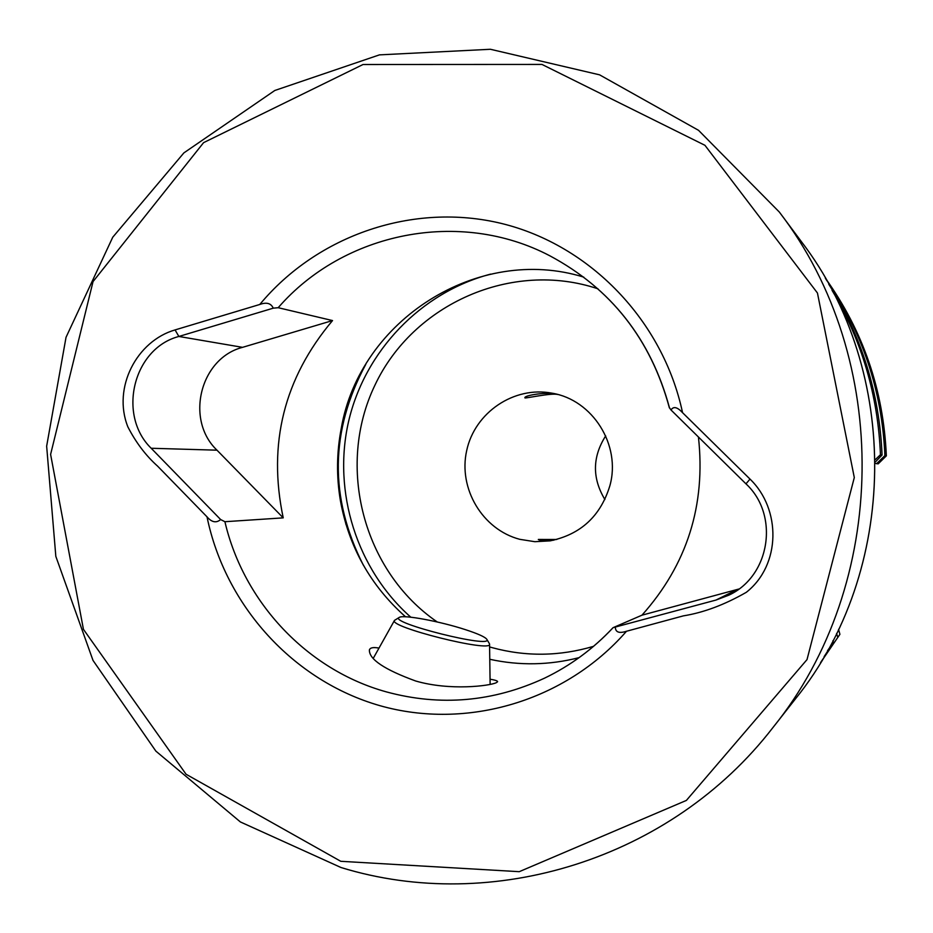 <?xml version="1.0" encoding="UTF-8"?>
<svg xmlns="http://www.w3.org/2000/svg" width="933" height="933" viewBox="0 0 933 933"><rect width="100%" height="100%" fill="white"/><g stroke="black" fill="none" stroke-linecap="round" stroke-linejoin="round"><path stroke-width="1.4" d="M489.767 659.281C519.564 665.789 549.327 665.241 579.066 657.648M583.813 277.148C478.163 244.329 359.741 319.996 341.256 428.41C336.626 452.342 336.335 476.343 340.358 500.391C348.744 546.796 370.471 585.597 405.528 616.783M490.047 679.201C495.248 680.052 497.756 680.903 497.592 681.743L496.321 682.688C489.883 685.86 450.068 691.015 415.663 680.997C384.408 669.591 368.978 659.246 369.386 649.951C370.121 647.654 373.317 647.035 378.985 648.097M283.224 517.862C267.608 443.886 284.052 378.122 332.533 320.567L242.545 347.344C200.129 358.202 184.897 419.803 216.992 450.184L283.224 517.862L224.911 521.71C243.676 602.345 307.249 670.069 386.472 691.913C440.446 706.526 493.16 701.931 544.592 678.139C570.401 665.672 593.248 648.855 613.109 627.664L641.962 615.185C687.085 564.593 705.908 505.196 698.432 436.994M332.533 320.567L278.186 307.703L273.241 308.17C271.036 303.237 266.546 302 259.782 304.473L175.066 329.92C136.754 340.977 112.333 387.627 127.821 426.778C135.845 442.44 145.781 455.572 157.642 466.185L207.009 516.835C211.733 522.352 216.281 523.25 220.643 519.553L224.911 521.71M615.348 627.186C615.453 632.259 619.174 633.612 626.498 631.256L683.341 615.873C703.587 612.619 724.579 604.771 746.307 592.315C781.096 564.943 781.178 509.021 750.015 479.096L682.559 412.678C677.288 406.998 673.439 406.1 671.014 409.984L745.968 483.842C779.568 514.853 770.32 576.058 728.906 595.137L715.996 600.059L613.074 627.652C593.213 648.867 570.39 665.684 544.592 678.139M278.186 307.703C343.787 232.049 459.946 208.572 549.852 255.805C610.987 288.554 650.861 339.215 669.474 407.803L671.014 409.984M340.778 861.299L519.249 871.679L686.385 800.421L807.01 659.608L854.301 477.556L817.448 293.009L704.94 145.303L541.956 64.424L363.042 64.505L203.592 142.644L93.043 281.591L50.604 454.406L83.434 629.332L186.064 774.25L340.778 861.299M340.965 867.503C492.437 914.165 671.235 859.351 772.874 727.635C889.324 583.848 892.135 358.669 779.312 212.024L698.537 130.317L599.581 74.838L490.408 49.274L379.439 54.872L274.815 90.478L183.883 152.895L112.753 237.215L66.033 337.303L46.65 446.161L55.828 556.371L93.008 660.412L155.858 751.112L240.387 821.95L340.965 867.503M828.761 284.227C861.719 336.148 879.492 393.085 882.058 455.059L875.446 461.87M875.411 459.502L880.449 454.756L882.058 455.059M832.947 640.656L833.356 642.277L824.107 656.68M833.356 642.277L827.524 650.709M604.887 499.517C592.058 478.139 592.327 456.925 605.68 435.886M519.774 539.321L534.877 541.7L550.155 540.86C580.711 534.481 600.619 516.089 609.89 485.685C621.25 445.169 592.665 399.779 551.998 393.178C514.083 385.83 474.769 412.479 466.687 450.581C458.103 488.565 482.501 529.559 519.774 539.321M556.779 539.472L538.306 539.461C539.122 540.452 544.289 540.697 553.782 540.184M556.546 394.181C548.196 391.592 523.681 395.312 524.894 397.855C524.241 398.823 551.648 392.618 557.899 394.542M825.915 279.154C862.454 331.996 882.117 390.81 884.892 455.596L886.35 455.875L878.175 463.864L875.457 463.444M876.553 463.724L884.892 455.596M838.592 629.343L839.91 634.323L821.145 661.684M837.694 637.017L836.574 633.495M273.241 308.17L178.868 336.463C133.081 348.382 117.126 415.208 151.193 448.26L220.643 519.553M738.866 589.026L641.962 615.185M399.312 617.389C387.685 622.544 494.047 649.158 486.793 639.292C485.102 636.971 478.023 633.764 465.544 629.693C440.458 621.436 403.126 614.439 399.312 617.389L394.507 620.375C387.627 626.824 492.029 652.948 489.557 644.167L489.324 643.478M207.009 516.835C225.261 605.75 293.382 680.985 380.058 705.71C466.71 730.271 565.398 701.336 626.498 631.256M682.559 412.678C662.955 320.555 590.029 245.157 501.791 223.535C413.459 202.018 317.512 234.976 259.782 304.473M772.874 727.635L795.394 698.945C898.864 571.101 901.348 371.649 801.109 241.262L779.312 212.024M832.026 290.291C861.905 340.813 878.046 395.639 880.449 454.756M825.273 278.046C863.142 330.97 883.493 390.251 886.35 455.875C883.504 390.262 863.142 330.982 825.273 278.046M839.91 634.323L820.48 662.768L839.91 634.323M489.592 646.919L492.239 647.677C525.99 656.809 559.753 656.354 593.528 646.336M597.983 288.822C512.077 259.957 413.214 303.726 374.903 385.236C335.857 466.407 363.17 571.229 437.239 621.973M490.676 274.104C420.935 292.344 364.955 350.936 348.592 421.424C332.393 491.971 356.826 569.41 410.812 617.203M365.818 364.29C329.955 430.789 329.127 497.721 363.31 565.095M347.543 404.316L341.478 427.781C336.778 452.143 336.475 476.553 340.568 501.021L346.038 524.626L340.358 500.391M216.992 450.184L151.193 448.26M242.545 347.344L178.868 336.463L175.066 329.92M737.385 589.446L715.996 600.059M745.968 483.842L750.015 479.096M549.852 255.805C610.917 288.495 650.768 339.192 669.393 407.884M347.554 404.281L341.256 428.41M795.394 698.945C898.887 571.031 901.371 371.707 801.109 241.262M394.507 620.375L373.305 658.255M489.557 644.167L490.128 684.39M486.793 639.292L489.382 643.583"/></g></svg>
